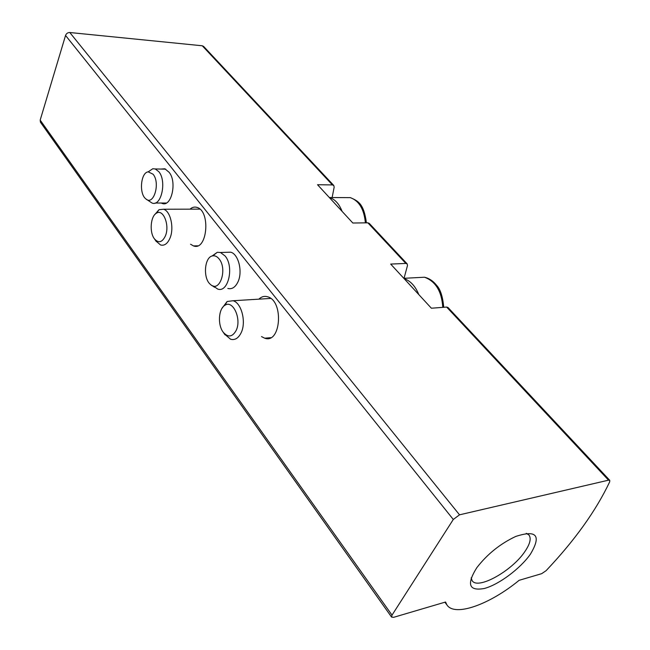 <?xml version="1.0" encoding="UTF-8"?>
<svg xmlns="http://www.w3.org/2000/svg" width="650" height="650" viewBox="0 0 650 650"><rect width="100%" height="100%" fill="white"/><g stroke="black" fill="none" stroke-linecap="round" stroke-linejoin="round"><path stroke-width="0.97" d="M332.134 197.551L334.173 187.127L333.775 185.469L332.418 184.925L202.288 45.784L69.794 32.516C67.754 32.516 66.341 33.491 65.553 35.449L40.178 120.112L40.438 122.216L391.592 617.102L393.648 617.321L445.559 602.014L446.956 604.971C454.829 617.134 489.881 604.394 519.131 580.312L541.678 573.666L546.057 570.708C574.771 540.394 595.985 510.762 609.692 481.829L609.773 480.342L608.53 480.171L459.526 514.824L453.294 519.472L392.015 615.128L391.592 617.102M404.04 278.306L407.485 265.541L407.184 263.9L405.844 263.437L367.859 222.828L369.216 223.332L407.184 263.9M332.418 184.925L317.533 184.722L352.828 223.015L367.859 222.828M405.844 263.437L390.683 264.079L431.381 308.222L446.639 307.068L447.972 307.483L609.773 480.342M333.775 185.469L203.629 46.426L202.288 45.784M190.019 209.162C192.189 207.244 194.488 206.651 196.926 207.391C210.998 210.925 207.261 251.387 193.481 245.911L190.564 244.238M258.83 299.162C261.463 296.652 264.355 295.848 267.524 296.757C284.058 300.755 280.963 344.297 264.688 338.203L261.536 336.594M161.249 203.036L162.191 203.434C171.502 207.415 177.312 181.594 169.049 172.25L164.848 168.781L160.883 169.065M227.809 288.462C232.001 289.502 235.406 287.267 238.03 281.767C242.856 271.602 238.469 254.077 230.717 252.184L226.379 252.314M530.4 554.19C541.58 535.503 536.681 529.587 515.702 536.461C500.321 543.692 487.362 554.092 476.84 567.645C466.375 584.342 468.878 591.289 484.356 588.477C498.875 584.61 520.227 568.685 530.4 554.19M471.144 577.866L472.152 580.694C477.782 590.086 511.932 570.984 524.802 551.671C530.002 544.074 531.408 538.541 529.019 535.064L526.281 533.301M412.067 287.276L409.248 284.221M418.803 294.588C415.423 286.211 410.507 280.881 404.064 278.598M236.178 330.419C241.841 319.028 232.911 299.479 224.892 305.313C218.498 308.783 217.506 324.927 223.202 332.199C228.069 337.732 232.391 337.139 236.178 330.419M224.437 334.002L230.612 339.251C234.959 340.381 238.485 338.187 241.191 332.678C246.439 322.034 241.491 302.843 233.074 300.739L227.126 301.502L222.04 308.279M336.107 204.872L333.653 202.215M342.087 211.364C339.178 203.873 334.977 199.257 329.477 197.535L329.298 197.486M165.425 235.861C169.926 225.347 163.288 208.609 156.544 213.135C150.548 216.011 149.224 232.294 154.416 238.826C158.576 243.474 162.24 242.482 165.425 235.861M155.927 241.012L160.566 244.977C164.466 245.984 167.635 243.636 170.064 237.949C174.33 227.841 170.479 211.023 163.564 209.235L158.982 209.714L154.741 214.638M153.091 174.232C160.688 183.121 153.489 206.513 145.697 198.762C138.864 193.513 140.79 172.453 148.208 171.844L153.091 174.232M148.379 171.73L152.782 168.748L155.228 168.943L158.795 171.657C167.009 181.049 161.257 207.033 152.002 203.019L146.624 199.436M219.074 258.903C227.817 269.189 219.57 293.304 210.502 284.481C202.719 278.509 204.368 256.766 212.729 255.856C215.02 255.482 217.132 256.498 219.074 258.903M212.022 256.043L217.303 252.289L220.464 252.493L225.111 255.986C234.422 266.711 228.199 293.361 217.588 289.006L213.281 285.984M459.526 514.824L69.794 32.516M608.53 480.171L446.639 307.068M453.294 519.472L65.553 35.449M392.015 615.128L40.178 120.112M442.788 307.361C441.724 291.338 435.614 281.287 424.474 277.225L415.252 277.713M365.373 222.861C364.13 209.308 359.141 200.907 350.391 197.641L343.907 197.608M446.956 604.971L444.876 602.209M165.36 203.434L162.191 203.434M264.688 338.203L270.676 337.675M193.481 245.911L197.641 245.806M443.723 307.287C442.78 296.725 440.456 289.469 436.767 285.521C433.306 281.092 429.211 278.322 424.474 277.225L403.804 278.314M223.202 332.199L225.014 334.839M224.892 305.313L227.126 301.502M270.725 298.431L233.074 300.739M366.405 222.844C363.854 203.588 358.166 200.996 350.391 197.641L329.477 197.535M154.416 238.826L156.325 241.589M156.544 213.135L158.982 209.714M199.891 209.137L163.564 209.235M148.208 171.844L152.782 168.748M155.147 203.028L166.303 203.036M155.228 168.943L165.782 169.179M211.941 285.464L214.565 287.276M212.729 255.856L217.303 252.289M220.464 252.493L230.717 252.184"/></g></svg>
